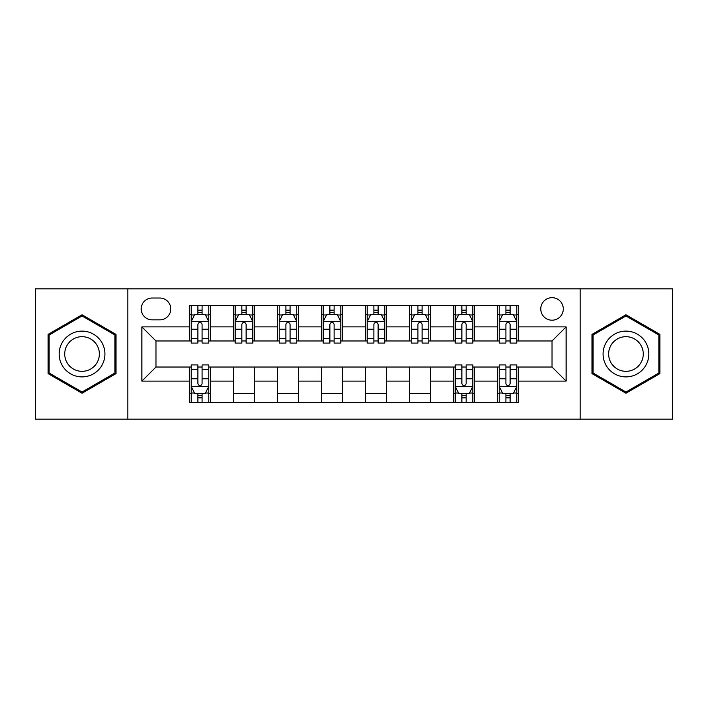 <?xml version="1.0" encoding="UTF-8"?>
<svg xmlns="http://www.w3.org/2000/svg" width="708" height="708" viewBox="0 0 708 708"><rect width="100%" height="100%" fill="white"/><g stroke="black" fill="none" stroke-linecap="round" stroke-linejoin="round"><path stroke-width="1.06" d="M552.028 297.67A11.266 11.266 0 0 0 540.762 308.936A11.266 11.266 0 0 0 552.028 320.202A11.266 11.266 0 0 0 563.294 308.936A11.266 11.266 0 0 0 552.028 297.67M580.188 419.127L672.6 419.127L672.6 288.873L580.188 288.873L580.188 419.127L127.812 419.127L127.812 288.873L35.4 288.873L35.4 419.127L127.812 419.127M152.105 319.848L159.849 319.848A10.912 10.912 0 0 0 170.761 308.936A10.912 10.912 0 0 0 159.849 298.024L152.105 298.024A10.912 10.912 0 0 0 141.193 308.936A10.912 10.912 0 0 0 152.105 319.848M580.188 288.873L127.812 288.873M189.417 381.108L141.892 381.108L141.892 326.892L189.417 326.892L189.417 340.973L155.972 340.973L155.972 367.027L189.417 367.027L189.417 402.409L518.583 402.409L518.583 367.027L552.028 367.027L552.028 340.973L518.583 340.973L518.583 326.892L566.108 326.892L566.108 381.108L518.583 381.108M518.583 326.892L518.583 305.591L189.417 305.591L189.417 326.892M497.459 305.591L497.459 340.973L499.22 340.973M505.91 340.973L510.132 340.973M516.822 340.973L518.583 340.973M497.459 340.973L472.811 340.973M453.456 305.591L453.456 340.973L455.209 340.973M461.899 340.973L466.13 340.973M453.456 340.973L428.809 340.973M409.445 305.591L409.445 340.973L411.206 340.973M417.897 340.973L422.118 340.973M409.445 340.973L384.807 340.973M365.443 305.591L365.443 340.973L367.204 340.973M373.895 340.973L378.116 340.973M365.443 340.973L340.796 340.973M321.432 305.591L321.432 340.973L323.193 340.973M329.884 340.973L334.105 340.973M321.432 340.973L296.794 340.973M277.43 305.591L277.43 340.973L279.191 340.973M285.882 340.973L290.103 340.973M277.43 340.973L252.791 340.973M233.428 305.591L233.428 340.973L235.189 340.973M241.871 340.973L246.101 340.973M233.428 340.973L208.78 340.973M189.417 340.973L191.178 340.973M197.868 340.973L202.09 340.973M189.417 367.027L191.178 367.027M197.868 367.027L202.09 367.027M208.78 367.027L210.542 367.027L210.542 402.409M455.209 367.027L210.542 367.027M461.899 367.027L466.13 367.027M472.811 367.027L474.572 367.027L474.572 402.409M499.22 367.027L474.572 367.027M505.91 367.027L510.132 367.027M516.822 367.027L518.583 367.027M210.542 305.591L210.542 340.973M189.417 314.396L191.178 314.396M197.868 314.396L202.09 314.396M208.78 314.396L210.542 314.396M189.417 393.604L191.178 393.604M197.868 393.604L202.09 393.604M208.78 393.604L210.542 393.604M233.428 367.027L233.428 402.409M254.544 305.591L254.544 340.973M233.428 314.396L235.189 314.396M241.871 314.396L246.101 314.396M252.791 314.396L254.544 314.396M254.544 367.027L254.544 402.409M233.428 393.604L254.544 393.604M277.43 367.027L277.43 402.409M298.555 367.027L298.555 402.409M277.43 393.604L298.555 393.604M298.555 305.591L298.555 340.973M277.43 314.396L279.191 314.396M285.882 314.396L290.103 314.396M296.794 314.396L298.555 314.396M321.432 367.027L321.432 402.409M342.557 367.027L342.557 402.409M321.432 393.604L342.557 393.604M342.557 305.591L342.557 340.973M321.432 314.396L323.193 314.396M329.884 314.396L334.105 314.396M340.796 314.396L342.557 314.396M365.443 367.027L365.443 402.409M386.568 367.027L386.568 402.409M365.443 393.604L386.568 393.604M386.568 305.591L386.568 340.973M365.443 314.396L367.204 314.396M373.895 314.396L378.116 314.396M384.807 314.396L386.568 314.396M409.445 367.027L409.445 402.409M430.57 367.027L430.57 402.409M409.445 393.604L430.57 393.604M430.57 305.591L430.57 340.973M409.445 314.396L411.206 314.396M417.897 314.396L422.118 314.396M428.809 314.396L430.57 314.396M453.456 367.027L453.456 402.409M453.456 393.604L455.209 393.604M461.899 393.604L466.13 393.604M472.811 393.604L474.572 393.604M474.572 305.591L474.572 340.973M453.456 314.396L455.209 314.396M461.899 314.396L466.13 314.396M472.811 314.396L474.572 314.396M497.459 367.027L497.459 402.409M497.459 393.604L499.22 393.604M505.91 393.604L510.132 393.604M516.822 393.604L518.583 393.604M497.459 314.396L499.22 314.396M505.91 314.396L510.132 314.396M516.822 314.396L518.583 314.396M155.972 340.973L141.892 326.892M155.972 367.027L141.892 381.108M566.108 326.892L552.028 340.973M566.108 381.108L552.028 367.027M82.048 393.232L116.015 373.612L116.015 334.388L82.048 314.768L48.073 334.388L48.073 373.612L82.048 393.232M659.927 334.388L625.952 314.768L591.985 334.388L591.985 373.612L625.952 393.232L659.927 373.612L659.927 334.388M202.09 310.175L197.868 310.175M208.78 338.672L202.09 338.672L202.09 343.088L208.78 343.088L208.78 321.609L205.258 314.573L194.7 314.573L191.178 321.609L191.178 343.088L197.868 343.088L197.868 338.672L191.178 338.672M191.178 321.609L191.178 305.591M208.78 321.609L208.78 305.591M197.868 314.573L197.868 305.591M202.09 305.591L202.09 314.573M202.09 338.672L202.09 324.255C200.683 321.538 199.275 321.538 197.868 324.255L197.868 338.672M197.868 397.825L202.09 397.825M191.178 369.328L197.868 369.328L197.868 364.912L191.178 364.912L191.178 386.391L194.7 393.427L205.258 393.427L208.78 386.391L208.78 364.912L202.09 364.912L202.09 369.328L208.78 369.328M208.78 386.391L208.78 402.409M191.178 386.391L191.178 402.409M202.09 393.427L202.09 402.409M197.868 402.409L197.868 393.427M197.868 369.328L197.868 383.745C199.275 386.462 200.683 386.462 202.09 383.745L202.09 369.328M246.101 310.175L241.871 310.175M252.791 338.672L246.101 338.672L246.101 343.088L252.791 343.088L252.791 321.609L249.269 314.573L238.702 314.573L235.189 321.609L235.189 343.088L241.871 343.088L241.871 338.672L235.189 338.672M235.189 321.609L235.189 305.591M252.791 321.609L252.791 305.591M241.871 314.573L241.871 305.591M246.101 305.591L246.101 314.573M246.101 338.672L246.101 324.255C244.694 321.538 243.286 321.538 241.871 324.255L241.871 338.672M290.103 310.175L285.882 310.175M296.794 338.672L290.103 338.672L290.103 343.088L296.794 343.088L296.794 321.609L293.271 314.573L282.713 314.573L279.191 321.609L279.191 343.088L285.882 343.088L285.882 338.672L279.191 338.672M279.191 321.609L279.191 305.591M296.794 321.609L296.794 305.591M285.882 314.573L285.882 305.591M290.103 305.591L290.103 314.573M290.103 338.672L290.103 324.255C288.696 321.538 287.289 321.538 285.882 324.255L285.882 338.672M334.105 310.175L329.884 310.175M340.796 338.672L334.105 338.672L334.105 343.088L340.796 343.088L340.796 321.609L337.274 314.573L326.715 314.573L323.193 321.609L323.193 343.088L329.884 343.088L329.884 338.672L323.193 338.672M323.193 321.609L323.193 305.591M340.796 321.609L340.796 305.591M329.884 314.573L329.884 305.591M334.105 305.591L334.105 314.573M334.105 338.672L334.105 324.255C332.707 321.538 331.291 321.538 329.884 324.255L329.884 338.672M378.116 310.175L373.895 310.175M384.807 338.672L378.116 338.672L378.116 343.088L384.807 343.088L384.807 321.609L381.285 314.573L370.726 314.573L367.204 321.609L367.204 343.088L373.895 343.088L373.895 338.672L367.204 338.672M367.204 321.609L367.204 305.591M384.807 321.609L384.807 305.591M373.895 314.573L373.895 305.591M378.116 305.591L378.116 314.573M378.116 338.672L378.116 324.255C376.709 321.538 375.302 321.538 373.895 324.255L373.895 338.672M101.864 342.557A22.886 22.886 0 0 0 70.605 334.185A22.886 22.886 0 0 0 62.224 365.443A22.886 22.886 0 0 0 93.491 373.815A22.886 22.886 0 0 0 101.864 342.557M97.049 345.336A17.328 17.328 0 0 0 73.384 338.999A17.328 17.328 0 0 0 67.039 362.664A17.328 17.328 0 0 0 90.713 369.001A17.328 17.328 0 0 0 97.049 345.336M82.048 392.011L49.126 373.001L49.126 334.999L82.048 315.989L114.962 334.999L114.962 373.001L82.048 392.011M625.952 376.886A22.886 22.886 0 0 0 648.838 354A22.886 22.886 0 0 0 625.952 331.114A22.886 22.886 0 0 0 603.074 354A22.886 22.886 0 0 0 625.952 376.886M625.952 371.328A17.328 17.328 0 0 0 643.28 354A17.328 17.328 0 0 0 625.952 336.672A17.328 17.328 0 0 0 608.632 354A17.328 17.328 0 0 0 625.952 371.328M593.038 334.999L625.952 315.989L658.874 334.999L658.874 373.001L625.952 392.011L593.038 373.001L593.038 334.999M422.118 310.175L417.897 310.175M428.809 338.672L422.118 338.672L422.118 343.088L428.809 343.088L428.809 321.609L425.287 314.573L414.729 314.573L411.206 321.609L411.206 343.088L417.897 343.088L417.897 338.672L411.206 338.672M411.206 321.609L411.206 305.591M428.809 321.609L428.809 305.591M417.897 314.573L417.897 305.591M422.118 305.591L422.118 314.573M422.118 338.672L422.118 324.255C420.711 321.538 419.304 321.538 417.897 324.255L417.897 338.672M466.13 310.175L461.899 310.175M472.811 338.672L466.13 338.672L466.13 343.088L472.811 343.088L472.811 321.609L469.298 314.573L458.731 314.573L455.209 321.609L455.209 343.088L461.899 343.088L461.899 338.672L455.209 338.672M455.209 321.609L455.209 305.591M472.811 321.609L472.811 305.591M461.899 314.573L461.899 305.591M466.13 305.591L466.13 314.573M466.13 338.672L466.13 324.255C464.722 321.538 463.315 321.538 461.899 324.255L461.899 338.672M461.899 397.825L466.13 397.825M455.209 369.328L461.899 369.328L461.899 364.912L455.209 364.912L455.209 386.391L458.731 393.427L469.298 393.427L472.811 386.391L472.811 364.912L466.13 364.912L466.13 369.328L472.811 369.328M472.811 386.391L472.811 402.409M455.209 386.391L455.209 402.409M466.13 393.427L466.13 402.409M461.899 402.409L461.899 393.427M461.899 369.328L461.899 383.745C463.306 386.462 464.714 386.462 466.13 383.745L466.13 369.328M510.132 310.175L505.91 310.175M516.822 338.672L510.132 338.672L510.132 343.088L516.822 343.088L516.822 321.609L513.3 314.573L502.742 314.573L499.22 321.609L499.22 343.088L505.91 343.088L505.91 338.672L499.22 338.672M499.22 321.609L499.22 305.591M516.822 321.609L516.822 305.591M505.91 314.573L505.91 305.591M510.132 305.591L510.132 314.573M510.132 338.672L510.132 324.255C508.725 321.538 507.317 321.538 505.91 324.255L505.91 338.672M505.91 397.825L510.132 397.825M499.22 369.328L505.91 369.328L505.91 364.912L499.22 364.912L499.22 386.391L502.742 393.427L513.3 393.427L516.822 386.391L516.822 364.912L510.132 364.912L510.132 369.328L516.822 369.328M516.822 386.391L516.822 402.409M499.22 386.391L499.22 402.409M510.132 393.427L510.132 402.409M505.91 402.409L505.91 393.427M505.91 369.328L505.91 383.745C507.317 386.462 508.725 386.462 510.132 383.745L510.132 369.328M233.428 381.108L210.542 381.108M233.428 326.892L210.542 326.892M277.43 326.892L254.544 326.892M277.43 381.108L254.544 381.108M321.432 326.892L298.555 326.892M321.432 381.108L298.555 381.108M365.443 326.892L342.557 326.892M365.443 381.108L342.557 381.108M409.445 326.892L386.568 326.892M409.445 381.108L386.568 381.108M453.456 326.892L430.57 326.892M453.456 381.108L430.57 381.108M497.459 326.892L474.572 326.892M497.459 381.108L474.572 381.108M208.692 321.432L191.266 321.432M191.178 314.989L194.488 314.989M205.47 314.989L208.78 314.989M197.868 329.238L191.178 329.238M208.78 329.238L202.09 329.238M202.09 312.414L197.868 312.414M191.266 386.568L208.692 386.568M208.78 393.011L205.47 393.011M194.488 393.011L191.178 393.011M202.09 378.762L208.78 378.762M191.178 378.762L197.868 378.762M197.868 395.586L202.09 395.586M252.703 321.432L235.277 321.432M235.189 314.989L238.499 314.989M249.481 314.989L252.791 314.989M241.871 329.238L235.189 329.238M252.791 329.238L246.101 329.238M246.101 312.414L241.871 312.414M296.705 321.432L279.279 321.432M279.191 314.989L282.501 314.989M293.484 314.989L296.794 314.989M285.882 329.238L279.191 329.238M296.794 329.238L290.103 329.238M290.103 312.414L285.882 312.414M340.707 321.432L323.282 321.432M323.193 314.989L326.503 314.989M337.486 314.989L340.796 314.989M329.884 329.238L323.193 329.238M340.796 329.238L334.105 329.238M334.105 312.414L329.884 312.414M384.718 321.432L367.293 321.432M367.204 314.989L370.514 314.989M381.497 314.989L384.807 314.989M373.895 329.238L367.204 329.238M384.807 329.238L378.116 329.238M378.116 312.414L373.895 312.414M428.721 321.432L411.295 321.432M411.206 314.989L414.516 314.989M425.499 314.989L428.809 314.989M417.897 329.238L411.206 329.238M428.809 329.238L422.118 329.238M422.118 312.414L417.897 312.414M472.723 321.432L455.297 321.432M455.209 314.989L458.519 314.989M469.501 314.989L472.811 314.989M461.899 329.238L455.209 329.238M472.811 329.238L466.13 329.238M466.13 312.414L461.899 312.414M455.297 386.568L472.723 386.568M472.811 393.011L469.501 393.011M458.519 393.011L455.209 393.011M466.13 378.762L472.811 378.762M455.209 378.762L461.899 378.762M461.899 395.586L466.13 395.586M516.734 321.432L499.308 321.432M499.22 314.989L502.53 314.989M513.512 314.989L516.822 314.989M505.91 329.238L499.22 329.238M516.822 329.238L510.132 329.238M510.132 312.414L505.91 312.414M499.308 386.568L516.734 386.568M516.822 393.011L513.512 393.011M502.53 393.011L499.22 393.011M510.132 378.762L516.822 378.762M499.22 378.762L505.91 378.762M505.91 395.586L510.132 395.586"/></g></svg>
